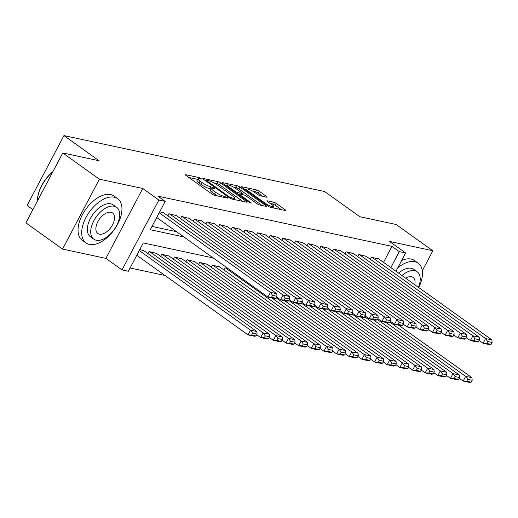 <?xml version="1.0" encoding="UTF-8"?>
<svg xmlns="http://www.w3.org/2000/svg" width="518" height="518" viewBox="0 0 518 518"><rect width="100%" height="100%" fill="white"/><g stroke="black" fill="none" stroke-linecap="round" stroke-linejoin="round"><path stroke-width="0.78" d="M200.971 178.49L199.093 177.583L185.897 174.754A2.137 0.421 27.8 0 0 185.444 174.786A2.137 0.421 27.8 0 0 186.091 175.511L211.998 194.049A2.137 0.421 27.8 0 0 214.679 195.344L227.875 198.174L227.739 197.643L224.152 196.367A6.838 1.34 27.8 0 1 215.572 192.217L213.416 190.676A6.838 1.34 27.8 0 1 211.338 188.338A6.838 1.34 27.8 0 1 212.781 188.235L214.808 188.578L214.355 188.066L210.768 186.791A6.838 1.34 27.8 0 1 202.188 182.647L200.032 181.099A6.838 1.34 27.8 0 1 197.954 178.762A6.838 1.34 27.8 0 1 199.398 178.658L201.424 179.001L200.971 178.49M266.653 197.164A2.137 0.421 27.8 0 0 267.107 197.131A2.137 0.421 27.8 0 0 266.459 196.4L259.188 191.2A2.137 0.421 27.8 0 0 256.507 189.905L241.854 186.758A2.137 0.421 27.8 0 0 241.401 186.791A2.137 0.421 27.8 0 0 242.048 187.522L267.948 206.054A2.137 0.421 27.8 0 0 270.629 207.349L285.288 210.496A2.137 0.421 27.8 0 0 285.742 210.463A2.137 0.421 27.8 0 0 285.094 209.732L276.314 203.451A2.137 0.421 27.8 0 0 273.634 202.156L267.359 200.809A2.137 0.421 27.8 0 0 266.906 200.842A2.137 0.421 27.8 0 0 267.56 201.573L271.911 204.688A5.717 1.12 27.8 0 1 273.646 206.643A5.717 1.12 27.8 0 1 270.461 206.086A5.717 1.12 27.8 0 1 265.268 203.263L248.213 191.058A5.717 1.12 27.8 0 1 246.477 189.109A5.717 1.12 27.8 0 1 249.657 189.659A5.717 1.12 27.8 0 1 254.856 192.489L257.699 194.522A2.137 0.421 27.8 0 0 260.379 195.817L266.653 197.164M383.534 262.367L391.964 246.374L399.294 251.619L405.62 252.978L395.972 271.27M62.749 152.965L99.404 179.189L62.548 249.08L25.9 222.857L62.749 152.965L99.132 160.768L63.947 135.593L324.618 191.53L359.803 216.705L396.186 224.514L432.834 250.738L389.497 241.44L405.62 252.978M62.548 249.08L105.892 258.385L142.741 188.487L99.404 179.189M142.741 188.487L158.871 200.026L165.197 201.385L150.259 229.72L183.851 236.927M391.964 246.374L157.867 196.141L165.197 201.385M220.558 182.912A2.137 0.421 27.8 0 0 217.877 181.611L203.224 178.47A2.137 0.421 27.8 0 0 202.771 178.503A2.137 0.421 27.8 0 0 203.419 179.234L229.325 197.766A2.137 0.421 27.8 0 0 232.006 199.061L246.659 202.208A2.137 0.421 27.8 0 0 247.112 202.175A2.137 0.421 27.8 0 0 246.464 201.444L220.558 182.912L219.567 184.796A2.137 0.421 27.8 0 0 216.887 183.501L213.966 182.88M222.539 182.614L237.192 185.761A2.137 0.421 27.8 0 1 239.873 187.056L265.779 205.588A2.137 0.421 27.8 0 1 266.427 206.319A2.137 0.421 27.8 0 1 265.974 206.352L259.699 205.005A2.137 0.421 27.8 0 1 257.019 203.71L246.516 196.192A2.137 0.421 27.8 0 0 243.836 194.897L239.672 194.004A2.137 0.421 27.8 0 0 239.219 194.036A2.137 0.421 27.8 0 0 239.873 194.768L250.809 202.59L251.262 203.101L249.067 202.221L222.734 183.378A2.137 0.421 27.8 0 1 222.086 182.647A2.137 0.421 27.8 0 1 222.539 182.614L222.313 183.035M422.306 270.707L432.834 250.738M163.811 212.917L159.712 211.784M176.463 215.63L168.991 213.772L167.903 215.844M189.115 218.35L181.65 216.485L180.555 218.557M201.774 221.063L194.302 219.205L193.208 221.277M214.426 223.776L206.954 221.918L205.866 223.99M227.078 226.495L219.613 224.631L218.518 226.703M239.737 229.209L232.265 227.35L231.17 229.422M252.389 231.922L244.917 230.063L243.823 232.135M265.041 234.641L257.569 232.783L256.481 234.848M277.693 237.354L270.228 235.496L269.133 237.568M290.352 240.067L282.88 238.209L281.786 240.281M303.004 242.787L295.532 240.928L294.444 242.994M315.656 245.5L308.184 243.641L307.096 245.713M328.315 248.213L320.843 246.354L319.748 248.426M340.967 250.932L333.495 249.074L332.401 251.139M353.619 253.645L346.147 251.787L345.059 253.859M366.271 256.358L358.806 254.5L357.711 256.572M151.994 226.424L176.521 231.682M370.364 259.291L371.458 257.219L378.93 259.078M130.083 267.981L164.996 275.472M143.894 250.699L139.795 249.559M147.98 253.626L149.074 251.554L156.546 253.412M160.638 256.339L161.726 254.267L169.198 256.125M173.29 259.058L174.385 256.986L181.85 258.845M185.943 261.771L187.037 259.699L194.509 261.558M198.595 264.484L199.689 262.412L207.161 264.277M211.253 267.204L212.341 265.132L219.813 266.99M223.905 269.917L225 267.845L227.946 268.479M63.947 135.593L27.098 205.491L32.874 209.628M213.235 257.951L143.285 242.942L128.347 271.277L122.021 269.923L158.871 200.026M105.892 258.385L122.021 269.923M390.863 267.612L399.294 251.619M197.954 178.762L196.957 180.653A6.838 1.34 27.8 0 0 199.035 182.99L200.032 181.099M211.014 188.947L209.771 188.681A6.838 1.34 27.8 0 1 201.191 184.531L199.035 182.99M211.338 188.338L210.34 190.229A6.838 1.34 27.8 0 0 212.419 192.566L213.416 190.676M217.592 195.966A6.838 1.34 27.8 0 1 214.575 194.108L212.419 192.566M197.63 179.37L188.85 177.486M242.709 201.36L219.567 184.796M206.604 180.206L206.74 180.737L229.48 197.008L233.158 198.297A6.838 1.34 27.8 0 0 234.602 198.193A6.838 1.34 27.8 0 0 232.524 195.856L216.984 184.738A6.838 1.34 27.8 0 0 208.404 180.588L206.604 180.206M225.492 185.353L226.897 185.651M233.521 187.069L236.195 187.645L237.192 185.761M262.024 205.504L238.876 188.94A2.137 0.421 27.8 0 0 236.195 187.645M235.612 188.39A5.717 1.12 27.8 0 0 230.419 185.567A5.717 1.12 27.8 0 0 227.234 185.01A5.717 1.12 27.8 0 0 228.969 186.966L234.978 191.265A2.137 0.421 27.8 0 0 237.658 192.56L241.822 193.454A2.137 0.421 27.8 0 0 242.275 193.421A2.137 0.421 27.8 0 0 241.621 192.69L235.612 188.39M281.339 209.648L275.317 205.342A2.137 0.421 27.8 0 0 272.636 204.047L270.318 203.548M262.704 196.316L258.191 193.091A2.137 0.421 27.8 0 0 255.51 191.789L252.862 191.226M246.121 189.776L244.807 189.497M136.778 255.283L248.038 334.887L250.524 330.167L139.271 250.563M143.382 250.33L256.85 331.52L257.064 334.097L252.635 333.145L251.638 335.036L256.067 335.988L257.064 334.097M256.067 335.988L254.364 336.247L248.038 334.887L251.638 335.036M252.635 333.145L250.524 330.167L256.85 331.52M163.299 212.548L276.774 293.738L270.448 292.385L267.955 297.105L271.555 297.254L275.984 298.206L276.981 296.315L272.552 295.37L271.555 297.254M156.701 217.502L267.955 297.105L274.281 298.465L275.984 298.206M159.188 212.781L270.448 292.385L272.552 295.37M276.981 296.315L276.774 293.738M52.758 171.911A27.221 15.275 125.6 0 0 37.484 199.385L37.529 198.828A26.567 14.905 -54.4 0 1 52.92 171.607M37.484 199.385A27.221 15.275 125.6 0 0 37.419 201.01M114.277 197.203A27.221 15.275 125.6 0 0 87.607 214.627A27.221 15.275 125.6 0 0 85.988 242.948A27.221 15.275 125.6 0 0 89.374 244.425A27.221 15.275 125.6 0 0 116.045 227.001A27.221 15.275 125.6 0 0 117.664 198.672A27.221 15.275 125.6 0 0 114.277 197.203M117.664 198.672L113.999 196.05A27.221 15.275 125.6 0 0 110.612 194.58A27.221 15.275 125.6 0 0 83.942 212.004A27.221 15.275 125.6 0 0 82.323 240.326L85.988 242.948M93.79 239.167L90.423 236.752A19.6 10.995 -54.4 0 1 91.589 216.362A19.6 10.995 -54.4 0 1 110.787 203.814A19.6 10.995 -54.4 0 1 113.228 204.875L116.602 207.284A19.6 10.995 125.6 0 0 114.161 206.222A19.6 10.995 125.6 0 0 94.956 218.771A19.6 10.995 125.6 0 0 93.79 239.167A19.6 10.995 125.6 0 0 96.231 240.229A19.6 10.995 125.6 0 0 115.436 227.68A19.6 10.995 125.6 0 0 116.602 207.284M99.424 234.181A12.633 7.084 125.6 0 0 111.797 226.094A12.633 7.084 125.6 0 0 112.548 212.95A12.633 7.084 125.6 0 0 110.975 212.27A12.633 7.084 125.6 0 0 98.601 220.357A12.633 7.084 125.6 0 0 97.85 233.495A12.633 7.084 125.6 0 0 99.424 234.181M418.751 287.568A27.221 15.275 125.6 0 0 418.201 263.163A27.221 15.275 125.6 0 0 414.808 261.687A27.221 15.275 125.6 0 0 397.727 267.942M418.201 263.163L414.529 260.541A27.221 15.275 125.6 0 0 411.143 259.065A27.221 15.275 125.6 0 0 401.657 260.489M398.607 273.161A19.6 10.995 -54.4 0 1 411.324 268.298A19.6 10.995 -54.4 0 1 413.765 269.36L417.132 271.775A19.6 10.995 125.6 0 0 414.691 270.713A19.6 10.995 125.6 0 0 401.981 275.57M414.776 284.725A12.633 7.084 125.6 0 0 413.079 277.441A12.633 7.084 125.6 0 0 411.506 276.754A12.633 7.084 125.6 0 0 405.633 278.185M418.434 287.341A19.6 10.995 125.6 0 0 417.132 271.775M256.714 334.757L260.69 337.6L263.183 332.88L149.708 251.69M156.035 253.049L269.509 334.24L269.716 336.817L265.287 335.865L264.29 337.755L268.719 338.701L269.716 336.817M268.719 338.701L267.016 338.96L260.69 337.6L264.29 337.755M265.287 335.865L263.183 332.88L269.509 334.24M269.366 337.471L273.342 340.32L275.835 335.593L162.361 254.403M168.687 255.762L282.161 336.953L282.368 339.53L277.939 338.578L276.949 340.468L281.378 341.42L282.368 339.53M281.378 341.42L279.668 341.673L273.342 340.32L276.949 340.468M277.939 338.578L275.835 335.593L282.161 336.953M282.025 340.19L286.001 343.033L288.487 338.312L175.013 257.122M181.339 258.476L294.813 339.666L295.027 342.243L290.598 341.297L289.601 343.181L294.03 344.133L295.027 342.243M294.03 344.133L292.327 344.392L286.001 343.033L289.601 343.181M290.598 341.297L288.487 338.312L294.813 339.666M294.677 342.903L298.653 345.746L301.139 341.025L187.671 259.835M193.997 261.195L307.472 342.385L307.679 344.962L303.25 344.01L302.253 345.901L306.682 346.846L307.679 344.962M306.682 346.846L304.979 347.105L298.653 345.746L302.253 345.901M303.25 344.01L301.139 341.025L307.472 342.385M175.952 215.268L289.426 296.458L283.1 295.098L280.607 299.818L284.214 299.974L288.643 300.919L289.633 299.035L285.204 298.083L284.214 299.974M276.638 296.976L280.607 299.818L286.94 301.178L288.643 300.919M169.626 213.908L283.1 295.098L285.204 298.083M289.633 299.035L289.426 296.458M188.61 217.981L302.078 299.171L295.752 297.811L293.266 302.538L296.866 302.687L301.295 303.639L302.292 301.748L297.863 300.796L296.866 302.687M289.29 299.695L293.266 302.538L299.592 303.891L301.295 303.639M182.278 216.621L295.752 297.811L297.863 300.796M302.292 301.748L302.078 299.171M201.262 220.694L314.737 301.884L308.404 300.531L305.918 305.251L309.518 305.4L313.947 306.352L314.944 304.461L310.515 303.516L309.518 305.4M301.942 302.408L305.918 305.251L312.244 306.611L313.947 306.352M194.936 219.341L308.404 300.531L310.515 303.516M314.944 304.461L314.737 301.884M213.915 223.413L327.389 304.603L321.063 303.244L318.57 307.964L322.177 308.119L326.605 309.071L327.596 307.18L323.167 306.229L322.177 308.119M314.594 305.121L318.57 307.964L324.896 309.324L326.605 309.071M207.589 222.054L321.063 303.244L323.167 306.229M327.596 307.18L327.389 304.603M307.329 345.616L311.305 348.465L313.798 343.738L200.324 262.548M206.65 263.908L320.124 345.098L320.331 347.675L315.902 346.723L314.905 348.614L319.334 349.566L320.331 347.675M319.334 349.566L317.631 349.818L311.305 348.465L314.905 348.614M315.902 346.723L313.798 343.738L320.124 345.098M226.567 226.126L340.041 307.316L333.715 305.957L331.229 310.683L334.829 310.832L339.258 311.784L340.255 309.894L335.826 308.942L334.829 310.832M327.253 307.841L331.229 310.683L337.555 312.043L339.258 311.784M220.241 224.767L333.715 305.957L335.826 308.942M340.255 309.894L340.041 307.316M319.988 348.336L323.957 351.178L326.45 346.458L212.976 265.268M219.302 266.621L332.776 347.811L332.99 350.388L328.561 349.443L327.564 351.327L331.993 352.279L332.99 350.388M331.993 352.279L330.29 352.538L323.957 351.178L327.564 351.327M328.561 349.443L326.45 346.458L332.776 347.811M239.225 228.839L352.693 310.036L346.367 308.676L343.881 313.396L347.481 313.545L351.91 314.497L352.907 312.607L348.478 311.661L347.481 313.545M339.905 310.554L343.881 313.396L350.207 314.756L351.91 314.497M232.899 227.486L346.367 308.676L348.478 311.661M352.907 312.607L352.693 310.036M332.64 351.049L336.616 353.891L339.102 349.171L225.628 267.981M271.969 297.967L345.428 350.531L345.642 353.108L341.213 352.156L340.216 354.047L344.645 354.992L345.642 353.108M344.645 354.992L342.942 355.251L336.616 353.891L340.216 354.047M341.213 352.156L339.102 349.171L345.428 350.531M251.877 231.559L365.352 312.749L359.026 311.389L356.533 316.116L360.133 316.265L364.562 317.217L365.559 315.326L361.13 314.374L360.133 316.265M352.557 313.267L356.533 316.116L362.859 317.469L364.562 317.217M245.551 230.199L359.026 311.389L361.13 314.374M365.559 315.326L365.352 312.749M345.292 353.768L349.268 356.611L351.761 351.884L276.191 297.818M284.622 300.68L358.087 353.244L358.294 355.821L353.865 354.869L352.868 356.76L357.297 357.711L358.294 355.821M357.297 357.711L355.594 357.964L349.268 356.611L352.868 356.76M353.865 354.869L351.761 351.884L358.087 353.244M264.53 234.272L378.004 315.462L371.678 314.109L369.185 318.829L372.792 318.978L377.221 319.93L378.211 318.039L373.782 317.087L372.792 318.978M365.209 315.986L369.185 318.829L375.518 320.189L377.221 319.93M258.204 232.919L371.678 314.109L373.782 317.087M378.211 318.039L378.004 315.462M357.944 356.481L361.92 359.324L364.413 354.603L288.843 300.531M297.28 303.399L370.739 355.957L370.946 358.534L366.517 357.588L365.527 359.473L369.956 360.424L370.946 358.534M369.956 360.424L368.246 360.683L361.92 359.324L365.527 359.473M366.517 357.588L364.413 354.603L370.739 355.957M277.182 236.991L390.656 318.181L384.33 316.822L381.844 321.542L385.444 321.691L389.873 322.643L390.87 320.759L386.441 319.807L385.444 321.691M377.868 318.7L381.844 321.542L388.17 322.902L389.873 322.643M270.856 235.632L384.33 316.822L386.441 319.807M390.87 320.759L390.656 318.181M370.603 359.194L374.579 362.037L377.065 357.316L301.502 303.25M309.932 306.112L383.391 358.676L383.605 361.253L379.176 360.301L378.179 362.192L382.608 363.137L383.605 361.253M382.608 363.137L380.905 363.396L374.579 362.037L378.179 362.192M379.176 360.301L377.065 357.316L383.391 358.676M289.84 239.704L403.315 320.895L396.982 319.535L394.496 324.262L398.096 324.41L402.525 325.362L403.522 323.472L399.093 322.52L398.096 324.41M390.52 321.413L394.496 324.262L400.822 325.615L402.525 325.362M283.514 238.345L396.982 319.535L399.093 322.52M403.522 323.472L403.315 320.895M383.255 361.914L387.231 364.756L389.717 360.029L314.154 305.963M322.584 308.832L396.05 361.389L396.257 363.966L391.828 363.014L390.831 364.905L395.26 365.857L396.257 363.966M395.26 365.857L393.557 366.116L387.231 364.756L390.831 364.905M391.828 363.014L389.717 360.029L396.05 361.389M302.493 242.418L415.967 323.608L409.641 322.254L407.148 326.975L410.748 327.123L415.177 328.075L416.174 326.185L411.745 325.233L410.748 327.123M403.172 324.132L407.148 326.975L413.474 328.334L415.177 328.075M296.166 241.064L409.641 322.254L411.745 325.233M416.174 326.185L415.967 323.608M395.907 364.627L399.883 367.469L402.376 362.749L326.806 308.683M335.237 311.545L408.702 364.102L408.909 366.679L404.48 365.734L403.483 367.618L407.912 368.57L408.909 366.679M407.912 368.57L406.209 368.829L399.883 367.469L403.483 367.618M404.48 365.734L402.376 362.749L408.702 364.102M315.145 245.137L428.619 326.327L422.293 324.967L419.8 329.688L423.407 329.843L427.836 330.788L428.833 328.904L424.404 327.952L423.407 329.843M415.831 326.845L419.8 329.688L426.133 331.047L427.836 330.788M308.819 243.777L422.293 324.967L424.404 327.952M428.833 328.904L428.619 326.327M327.803 247.85L441.271 329.04L434.945 327.68L432.459 332.407L436.059 332.556L440.488 333.508L441.485 331.617L437.056 330.665L436.059 332.556M428.483 329.558L432.459 332.407L438.785 333.76L440.488 333.508M321.471 246.49L434.945 327.68L437.056 330.665M441.485 331.617L441.271 329.04M340.455 250.563L453.93 331.753L447.604 330.4L445.111 335.12L448.711 335.269L453.14 336.221L454.137 334.33L449.708 333.378L448.711 335.269M441.135 332.278L445.111 335.12L451.437 336.48L453.14 336.221M334.129 249.21L447.604 330.4L449.708 333.378M454.137 334.33L453.93 331.753M408.566 367.34L412.535 370.189L415.028 365.462L339.458 311.396M347.895 314.258L421.354 366.822L421.561 369.399L417.132 368.447L416.142 370.338L420.571 371.289L421.561 369.399M420.571 371.289L418.868 371.542L412.535 370.189L416.142 370.338M417.132 368.447L415.028 365.462L421.354 366.822M421.218 370.059L425.194 372.902L427.68 368.181L352.117 314.109M360.547 316.977L434.006 369.535L434.22 372.112L429.791 371.16L428.794 373.051L433.223 374.002L434.22 372.112M433.223 374.002L431.52 374.261L425.194 372.902L428.794 373.051M429.791 371.16L427.68 368.181L434.006 369.535M433.87 372.772L437.846 375.615L440.339 370.894L364.769 316.828M373.2 319.69L446.665 372.254L446.872 374.831L442.443 373.879L441.446 375.764L445.875 376.715L446.872 374.831M445.875 376.715L444.172 376.975L437.846 375.615L441.446 375.764M442.443 373.879L440.339 370.894L446.665 372.254M353.108 253.283L466.582 334.473L460.256 333.113L457.763 337.833L461.37 337.989L465.799 338.934L466.789 337.05L462.36 336.098L461.37 337.989M453.787 334.991L457.763 337.833L464.089 339.193L465.799 338.934M346.782 251.923L460.256 333.113L462.36 336.098M466.789 337.05L466.582 334.473M446.522 375.485L450.498 378.334L452.991 373.607L377.421 319.541M385.858 322.403L459.317 374.967L459.524 377.544L455.095 376.592L454.105 378.483L458.534 379.435L459.524 377.544M458.534 379.435L456.824 379.688L450.498 378.334L454.105 378.483M455.095 376.592L452.991 373.607L459.317 374.967M365.76 255.996L479.234 337.186L472.908 335.826L470.422 340.553L474.022 340.702L478.451 341.653L479.448 339.763L475.019 338.811L474.022 340.702M466.446 337.704L470.422 340.553L476.748 341.906L478.451 341.653M359.434 254.636L472.908 335.826L475.019 338.811M479.448 339.763L479.234 337.186M459.181 378.205L463.157 381.047L465.643 376.327L390.08 322.254M398.51 325.123L471.969 377.68L472.183 380.257L467.754 379.305L466.757 381.196L471.186 382.148L472.183 380.257M471.186 382.148L469.483 382.407L463.157 381.047L466.757 381.196M467.754 379.305L465.643 376.327L471.969 377.68M378.418 258.709L491.893 339.899L485.56 338.545L483.074 343.266L486.674 343.415L491.103 344.366L492.1 342.476L487.671 341.53L486.674 343.415M479.098 340.423L483.074 343.266L489.4 344.625L491.103 344.366M372.092 257.355L485.56 338.545L487.671 341.53M492.1 342.476L491.893 339.899M198.582 178.548L199.093 177.583M225.382 197.643L225.861 196.736M211.966 188.125L212.477 187.16M201.191 184.531L202.188 182.647M209.771 188.681L210.768 186.791M214.575 194.108L215.572 192.217M223.672 197.274L224.152 196.367M185.671 175.175L185.897 174.754M246.121 202.091L246.464 201.444M202.998 178.891L203.224 178.47M216.887 183.501L217.877 181.611M206.41 181.371L206.74 180.737M229.144 197.636L229.48 197.008M230.95 198.685L231.358 197.915M232.679 199.203L233.158 198.297M238.876 188.94L239.873 187.056M265.436 206.235L265.779 205.588M239.536 195.396L239.873 194.768M250.582 203.017L250.809 202.59M228.639 187.6L228.969 186.966M234.648 191.9L234.978 191.265M237.089 193.648L237.658 192.56M241.343 194.36L241.822 193.454M247.876 191.692L248.213 191.058M264.931 203.891L265.268 203.263M267.139 201.23L267.359 200.809M272.636 204.047L273.634 202.156M275.317 205.342L276.314 203.451M284.751 210.379L285.094 209.732M241.628 187.179L241.854 186.758M255.51 191.789L256.507 189.905M258.191 193.091L259.188 191.2M266.116 197.047L266.459 196.4M205.886 180.996L206.287 180.225M233.929 199.475L234.602 198.193M238.785 194.859L239.219 194.036M226.631 186.163L227.234 185.01M241.731 194.444L242.275 193.421M245.869 190.255L246.477 189.109M273.005 207.86L273.646 206.643"/></g></svg>
